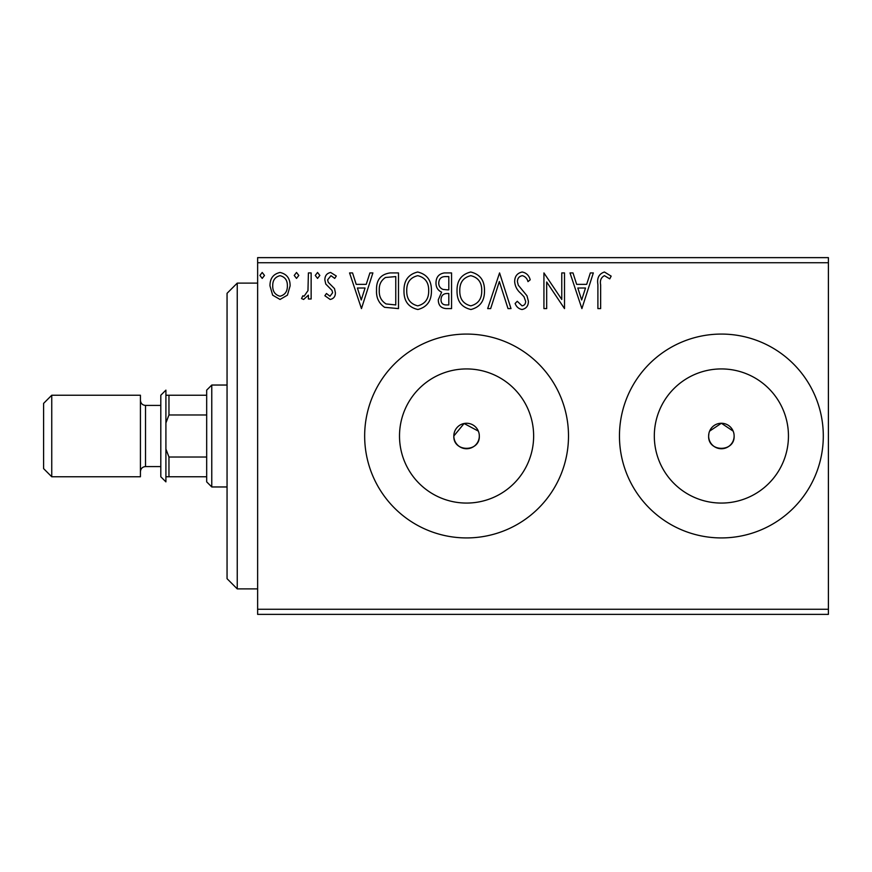 <?xml version="1.0" encoding="UTF-8"?>
<svg xmlns="http://www.w3.org/2000/svg" width="872" height="872" viewBox="0 0 872 872"><rect width="100%" height="100%" fill="white"/><g stroke="black" fill="none" stroke-linecap="round" stroke-linejoin="round"><path stroke-width="1.31" d="M478.347 431.117L464.089 423.509L453.832 436A12.742 12.742 0 0 0 466.575 448.742A12.742 12.742 0 0 0 479.317 436A12.742 12.742 0 0 0 466.575 423.258A12.742 12.742 0 0 0 453.832 436C453.037 452.415 480.091 452.459 479.317 436M708.892 433.504L708.642 436A12.742 12.742 0 0 0 721.384 448.742A12.742 12.742 0 0 0 734.126 436A12.742 12.742 0 0 0 721.384 423.258A12.742 12.742 0 0 0 708.642 436C707.846 452.415 734.9 452.459 734.126 436M399.507 436A67.068 67.068 0 0 0 466.575 503.068A67.068 67.068 0 0 0 533.642 436A67.068 67.068 0 0 0 466.575 368.932A67.068 67.068 0 0 0 399.507 436M654.316 436A67.068 67.068 0 0 0 721.384 503.068A67.068 67.068 0 0 0 788.452 436A67.068 67.068 0 0 0 721.384 368.932A67.068 67.068 0 0 0 654.316 436M619.458 436A101.926 101.926 0 0 0 721.384 537.926A101.926 101.926 0 0 0 823.299 436A101.926 101.926 0 0 0 721.384 334.074A101.926 101.926 0 0 0 619.458 436M364.66 436A101.926 101.926 0 0 0 466.575 537.926A101.926 101.926 0 0 0 568.5 436A101.926 101.926 0 0 0 466.575 334.074A101.926 101.926 0 0 0 364.66 436M828.4 614.368L257.632 614.368L257.632 609.266L828.4 609.266L828.4 614.368M828.4 262.734L257.632 262.734L257.632 257.632L828.4 257.632L828.4 609.266M287.444 295.139L280.043 299.456L272.653 295.161L269.982 285.885C269.917 278.495 273.263 274.015 280.043 272.467C286.823 274.015 290.18 278.484 290.103 285.885L287.444 295.139M311.141 272.925L311.141 298.998L308.405 298.998L308.405 295.161L303.63 299.456L301.538 298.562L302.846 295.782L304.077 296.251L307.969 290.638L308.405 272.925L311.141 272.925M330.161 299.456L324.864 295.739L326.477 293.504L329.987 296.251L332.635 292.741L331.981 290.376L325.768 284.032L324.864 279.999C324.842 275.803 326.771 273.296 330.652 272.467L336.298 275.999L334.728 278.408L330.957 275.672L327.61 279.868L328.264 282.354L334.51 288.599L335.382 292.611C335.448 296.436 333.704 298.715 330.161 299.456M390.209 272.925L398.493 272.925L398.493 308.601L384.607 307.315C378.819 303.293 376.126 297.625 376.541 290.311C376.137 280.01 380.693 274.222 390.209 272.925M451.554 272.925L451.554 308.601L446.508 308.601C441.079 308.328 438.333 305.374 438.289 299.761L441.635 292.164C437.842 290.354 435.967 287.313 436 283.051C436.033 277.154 438.845 273.786 444.415 272.925L451.554 272.925M499.569 272.925L511.003 308.601L508.016 308.601L499.34 281.536L490.663 308.601L487.677 308.601L499.569 272.925M561.764 272.925L564.511 272.925L564.511 308.601L546.679 281.994L546.679 308.601L543.932 308.601L543.932 272.925L561.764 299.467L561.764 272.925M600.644 284.861L600.644 308.601L597.898 308.601L597.898 284.512C596.808 278.026 598.977 273.863 604.427 272.01L611.163 276.13L609.768 278.866L604.449 275.672C601.081 277.427 599.816 280.501 600.644 284.861M257.632 262.734L257.632 609.266M581.897 308.601L570.005 272.925L572.991 272.925L576.654 284.359L586.671 284.359L590.344 272.925L593.331 272.925L581.897 308.601M522.197 272.01C526.35 272.849 529.021 275.454 530.209 279.803L527.985 281.612C527.124 278.506 525.26 276.533 522.393 275.672C519.134 276.261 517.467 278.277 517.412 281.711L518.306 285.22L526.971 295.761L528.388 301.189C528.432 305.81 526.307 308.59 522.012 309.516C518.687 308.852 516.388 306.846 515.123 303.478L517.26 301.276L522.045 305.854C524.453 305.407 525.653 303.903 525.642 301.341L523.985 296.731L520.595 293.177C517.031 290.093 515.058 286.256 514.665 281.667C514.709 276.315 517.216 273.1 522.197 272.01M484.483 290.605C484.679 300.775 480.167 307.086 470.935 309.516C461.484 307.315 456.863 301.069 457.037 290.779C456.863 280.588 461.419 274.331 470.717 272.01C480.014 274.255 484.603 280.446 484.483 290.605M431.422 290.605C431.629 300.775 427.117 307.086 417.873 309.516C408.434 307.315 403.801 301.069 403.987 290.779C403.812 280.588 408.368 274.331 417.666 272.01C426.964 274.255 431.553 280.446 431.422 290.605M361.455 308.601L349.563 272.925L352.55 272.925L356.212 284.359L366.229 284.359L369.902 272.925L372.889 272.925L361.455 308.601M319.839 275.443L317.55 278.408L315.261 275.443L317.55 272.467L319.839 275.443M298.802 275.443L296.513 278.408L294.224 275.443L296.513 272.467L298.802 275.443M264.499 275.443L262.21 278.408L259.921 275.443L262.21 272.467L264.499 275.443M733.145 431.117L721.384 423.258L709.612 431.117M577.831 288.022L581.668 299.99L585.504 288.022L577.831 288.022M459.784 290.779C459.653 298.943 463.326 303.968 470.804 305.854C478.259 303.881 481.9 298.802 481.736 290.616C481.867 282.506 478.227 277.514 470.804 275.672C463.283 277.514 459.609 282.55 459.784 290.779M445.963 304.938L448.808 304.938L448.808 293.504L447.401 293.504C443.303 293.483 441.178 295.543 441.036 299.695C441.036 303.042 442.682 304.786 445.963 304.938M447.423 289.842L448.808 289.842L448.808 276.588L445.668 276.588C441.308 276.511 438.998 278.669 438.747 283.051C438.769 286.158 440.207 288.283 443.052 289.428L447.423 289.842M406.733 290.779C406.603 298.943 410.276 303.968 417.753 305.854C425.209 303.881 428.85 298.802 428.686 290.616C428.817 282.506 425.165 277.514 417.753 275.672C410.232 277.514 406.559 282.55 406.733 290.779M395.757 304.938L395.757 276.588L385.468 277.492C381.01 280.468 378.949 284.741 379.287 290.322C378.938 296.317 381.195 300.862 386.056 303.936L395.757 304.938M357.389 288.022L361.237 299.99L365.063 288.022L357.389 288.022M272.729 285.863C272.609 291.401 275.051 294.856 280.043 296.251C285.046 294.867 287.488 291.401 287.368 285.863C287.488 280.348 285.057 276.947 280.043 275.672C275.04 276.947 272.609 280.348 272.729 285.863M237.249 588.883L227.058 578.692L227.058 293.308L237.249 283.117L237.249 588.883L257.632 588.883M211.776 486.958L206.675 481.867L206.675 390.133L211.776 385.043L211.776 486.958L227.058 486.958M206.675 414.985L168.961 414.985L165.909 422.953M165.909 449.047L168.961 457.015L168.961 476.766L165.909 476.766M206.675 457.015L168.961 457.015M165.909 395.234L168.961 395.234L168.961 414.985M206.675 395.234L168.961 395.234M206.675 476.766L168.961 476.766M51.753 476.766L43.6 468.613L43.6 403.387L51.753 395.234L51.753 476.766L140.425 476.766L140.425 395.234L51.753 395.234M160.808 436L160.808 395.234L165.909 390.133L165.909 481.867L160.808 476.766L160.808 436M160.808 405.425L145.526 405.425L145.526 466.575C142.452 466.847 140.752 468.547 140.425 471.676M237.249 283.117L257.632 283.117M211.776 385.043L227.058 385.043M160.808 466.575L145.526 466.575M145.526 405.425C142.452 405.153 140.752 403.453 140.425 400.324"/></g></svg>

